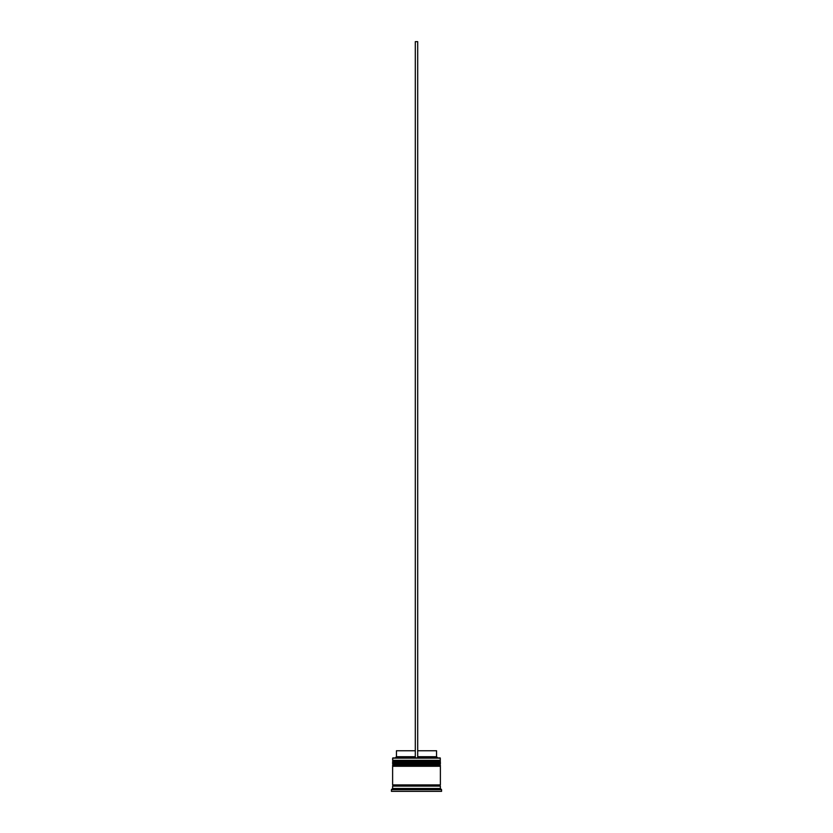 <?xml version="1.0" encoding="UTF-8"?>
<svg xmlns="http://www.w3.org/2000/svg" width="833" height="833" viewBox="0 0 833 833"><rect width="100%" height="100%" fill="white"/><g stroke="black" fill="none" stroke-linecap="round" stroke-linejoin="round"><path stroke-width="1.25" d="M439.657 761.029L393.343 761.029A0.718 0.718 0 0 0 392.624 761.747L440.376 761.747A0.718 0.718 0 0 0 439.657 761.029L393.343 761.029L439.657 761.029A0.718 0.718 0 0 1 440.376 761.747L392.624 761.987A0.718 0.718 0 0 0 393.343 762.695A0.718 0.718 0 0 1 392.624 761.987L440.376 761.987L392.624 761.747A0.718 0.718 0 0 1 393.343 761.029L392.624 760.31L393.343 761.029L439.657 761.029L440.376 760.31L392.624 760.31L440.376 760.31L440.136 757.926L392.624 758.165L440.376 758.165L392.624 758.165L392.624 760.31L392.864 757.926L440.136 757.926L440.376 760.31L439.657 761.029M439.657 762.695A0.718 0.718 0 0 0 440.376 761.987L440.376 761.987A0.718 0.718 0 0 1 439.657 762.695M439.657 764.611L393.343 764.611A0.718 0.718 0 0 0 392.624 765.329L440.376 765.329A0.718 0.718 0 0 0 439.657 764.611L393.343 764.611L439.657 764.611A0.718 0.718 0 0 1 440.376 765.329L392.624 765.569A0.718 0.718 0 0 0 393.343 766.277A0.718 0.718 0 0 1 392.624 765.569L440.376 765.569L392.624 765.329A0.718 0.718 0 0 1 393.343 764.611L392.624 763.892L393.343 764.611L439.657 764.611L440.376 763.892L392.624 763.892L440.376 763.892L440.376 762.695L392.624 762.695L392.624 763.892L392.624 762.695L440.376 762.695L439.657 764.611M439.657 766.277A0.718 0.718 0 0 0 440.376 765.569L440.376 765.569A0.718 0.718 0 0 1 439.657 766.277M392.739 786.102A0.594 0.594 0 0 0 393.343 785.498L439.657 785.498A0.594 0.594 0 0 0 440.261 786.102A0.594 0.594 0 0 1 439.657 785.498A0.594 0.594 0 0 1 440.261 784.905A0.594 0.594 0 0 0 439.657 785.498L393.343 785.498A0.594 0.594 0 0 1 392.739 786.102M441.573 789.674L440.376 788.487L392.624 788.487L391.427 789.674L441.573 789.674L391.427 789.674L391.427 791.35L441.573 791.35L441.573 789.674L441.573 791.35L391.427 791.35L391.427 789.674L392.624 788.487L440.376 788.487L440.376 786.102L392.624 786.102L392.624 788.487L392.624 786.102L440.376 786.102L440.376 788.487L441.573 789.674M437.991 788.966L437.169 788.966L437.991 788.966M415.677 788.966L417.323 788.966L415.677 788.966M395.831 788.966L395.009 789.424L395.831 788.966M440.376 784.905L440.376 766.277L392.624 766.277L392.624 784.905L440.376 784.905L392.624 784.905L392.624 766.277L440.376 766.277L440.376 784.905M392.739 784.905A0.594 0.594 0 0 1 393.343 785.498A0.594 0.594 0 0 0 392.739 784.905M436.554 750.762L436.554 756.728L437.752 757.926L436.554 756.728L417.697 756.728L436.554 756.728L436.554 750.762L417.697 750.762L436.554 750.762M415.303 756.728L396.446 756.728L415.303 756.728M415.303 750.762L396.446 750.762L415.303 750.762M417.697 757.926L417.697 41.65L417.697 757.926M415.303 757.926L415.303 41.65L417.697 41.65L415.303 41.65L415.303 757.926M396.446 750.762L396.446 756.728L395.248 757.926"/></g></svg>
